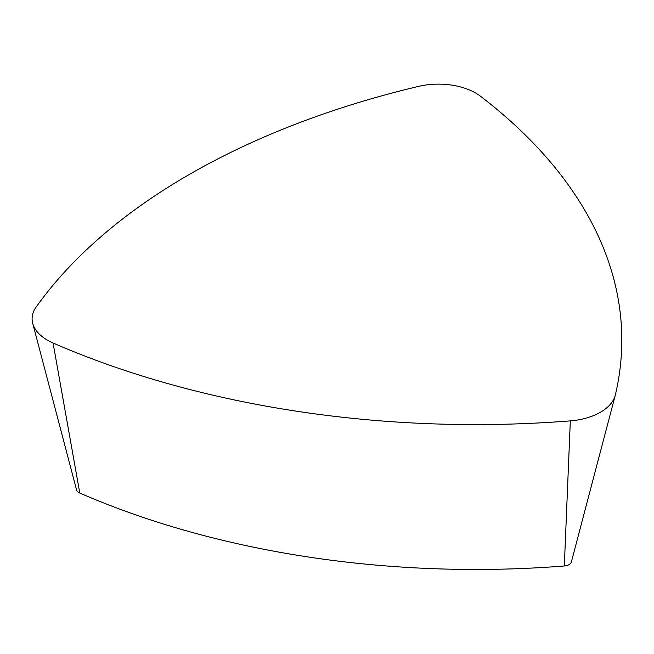 <?xml version="1.0" encoding="UTF-8"?>
<svg xmlns="http://www.w3.org/2000/svg" width="654" height="654" viewBox="0 0 654 654"><rect width="100%" height="100%" fill="white"/><g stroke="black" fill="none" stroke-linecap="round" stroke-linejoin="round"><path stroke-width="0.98" d="M480.494 96.236A701.914 405.243 180 0 1 615.365 394.869A52.647 30.395 180 0 1 615.25 395.327A52.647 30.395 180 0 1 570.321 420.874A701.914 405.243 180 0 1 53.064 343.007A52.647 30.395 180 0 1 32.7 323.297A52.647 30.395 180 0 1 36.052 307.176A701.914 405.243 180 0 1 418.437 86.41A52.647 30.395 180 0 1 480.494 96.236M571.383 561.9A8.257 4.766 180 0 1 571.367 561.974A8.257 4.766 180 0 1 564.32 565.98A657.523 379.622 180 0 1 79.78 493.042A8.257 4.766 180 0 1 76.583 489.952L32.7 323.297M564.32 565.98L570.321 420.874M79.78 493.042L53.064 343.007M571.367 561.974L615.25 395.327"/></g></svg>
